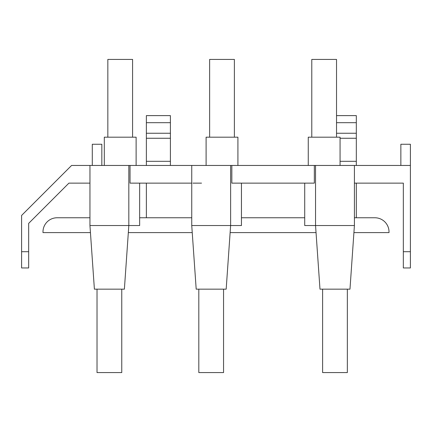 <?xml version="1.0" encoding="UTF-8"?>
<svg xmlns="http://www.w3.org/2000/svg" width="432" height="432" viewBox="0 0 432 432"><rect width="100%" height="100%" fill="white"/><g stroke="black" fill="none" stroke-linecap="round" stroke-linejoin="round"><path stroke-width="0.65" d="M198.817 372.578L223.555 372.578L223.555 289.165M196.198 289.165L226.174 289.165L230.623 225.542M196.193 289.165L191.743 225.542L241.45 225.542L241.45 183.13M231.833 165.456L314.334 165.456L314.334 183.13L231.833 183.13L231.833 165.456L230.634 165.456L230.623 183.13L230.634 165.456L130.037 165.456L130.037 183.13L191.743 183.13M230.618 225.542L230.634 183.13M89.959 225.542L139.655 225.542L139.649 183.13L139.655 225.542M89.948 183.13L68.909 183.13L28.669 223.371L28.669 251.699L21.6 251.699L21.6 215.444L71.588 165.456L128.828 165.456L128.828 183.13L128.839 165.456L130.037 165.456M128.822 183.13L128.822 225.542L124.384 289.165L94.397 289.165L89.948 225.542L89.959 165.456M28.669 251.699L28.669 267.959L21.6 267.959L21.6 251.699M146.367 122.688L170.402 122.688L170.402 115.619L146.367 115.619L146.367 138.256L170.402 138.256L170.402 133.256L146.367 133.256M146.367 183.13L146.367 217.766L139.655 217.766M146.367 165.456L146.367 138.256M170.402 122.688L170.402 133.256M170.402 165.456L170.402 138.256M340.065 138.256L356.319 138.256L356.319 133.256L336.528 133.256M336.528 122.688L356.319 122.688L356.319 133.256M356.319 122.688L356.319 115.619L336.528 115.619M90.445 232.61L42.984 232.61L42.984 231.903A14.137 14.137 0 0 1 57.121 217.766L89.948 217.766M356.319 183.13L356.319 217.766L374.879 217.766A14.137 14.137 0 0 1 389.016 231.903L389.016 232.61L353.927 232.61M316.035 232.61L230.132 232.61M192.24 232.61L128.336 232.61M356.319 138.256L356.319 165.456M403.331 251.699L403.331 267.959L410.4 267.959L410.4 251.699L403.331 251.699L403.331 183.13L354.418 183.13M314.334 165.456L315.533 165.456L315.533 183.13L315.538 165.456L410.4 165.456L410.4 251.699M400.858 165.456L400.858 144.25L410.4 144.25L410.4 165.456M356.319 217.766L354.418 217.766M304.717 217.766L241.45 217.766M191.743 217.766L146.367 217.766M201.523 183.13L192.937 183.13M304.717 225.542L304.717 183.13L304.717 225.542L354.418 225.542L354.413 165.456M315.549 183.13L315.549 225.542L319.988 289.165L349.974 289.165L354.413 225.542M92.291 165.456L92.291 144.25L101.833 144.25L101.833 165.456M136.118 165.456L136.118 137.182L104.306 137.182L104.306 165.456M132.586 137.182L132.586 59.422L107.843 59.422L107.843 137.182M237.913 165.456L237.913 137.182L206.102 137.182L206.102 165.456M234.382 137.182L234.382 59.422L209.644 59.422M340.065 165.456L340.065 137.182L308.254 137.182L308.254 165.456M311.785 137.182L311.785 59.422L336.528 59.422L336.528 137.182M322.612 289.165L322.612 372.578L347.35 372.578L347.35 289.165M97.022 289.165L97.022 372.578L121.759 372.578L121.759 289.165M241.439 183.13L241.439 225.542M170.402 161.314L146.367 161.314M356.319 161.314L340.065 161.314M198.812 372.578L198.812 289.165M191.743 225.542L191.743 165.456M209.639 137.182L209.639 59.422"/></g></svg>
